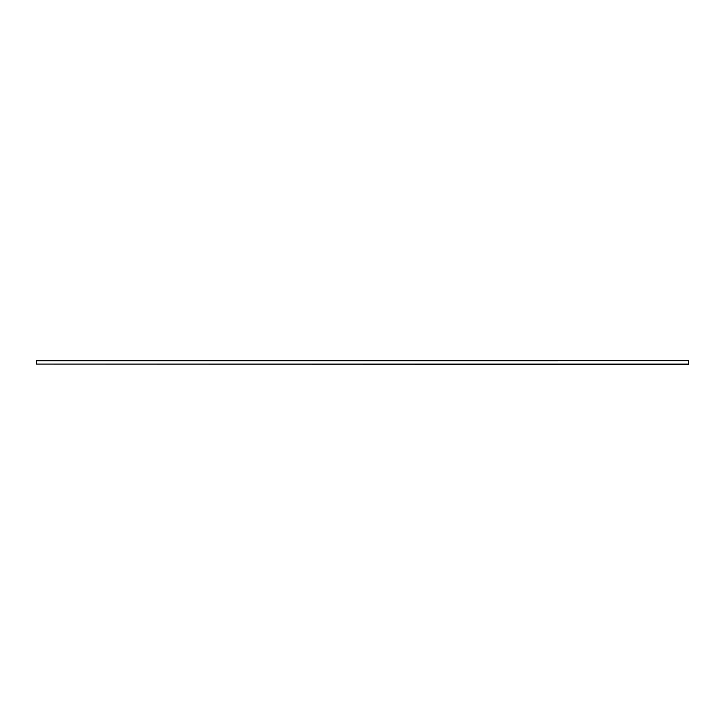 <?xml version="1.0" encoding="UTF-8"?>
<svg xmlns="http://www.w3.org/2000/svg" width="725" height="725" viewBox="0 0 725 725"><rect width="100%" height="100%" fill="white"/><g stroke="black" fill="none" stroke-linecap="round" stroke-linejoin="round"><path stroke-width="0.54" stroke-dasharray="3.62 2.72" d="M36.25 364.086L36.25 360.833L688.75 360.669L36.25 360.669L688.75 360.823L688.75 364.086L36.25 364.086L688.75 364.331L36.25 364.086"/><path stroke-width="1.09" d="M36.25 364.086L36.25 360.669L688.75 360.669L36.25 360.833L688.75 360.823L688.75 364.086L36.25 364.086L688.75 364.331L36.25 364.086"/></g></svg>
